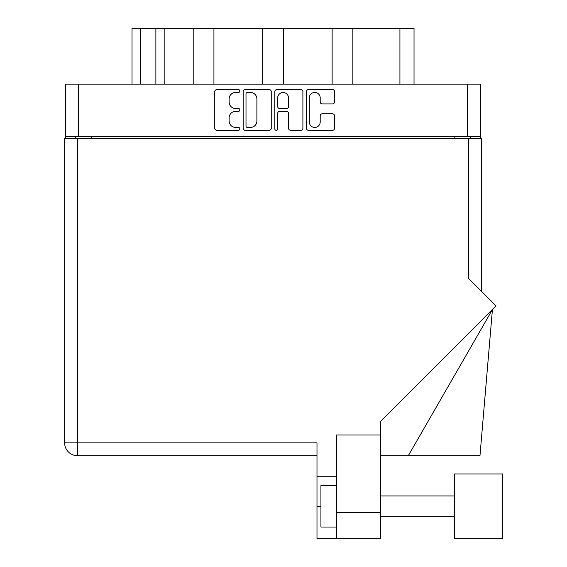 <?xml version="1.0" encoding="UTF-8"?>
<svg xmlns="http://www.w3.org/2000/svg" width="567" height="567" viewBox="0 0 567 567"><rect width="100%" height="100%" fill="white"/><g stroke="black" fill="none" stroke-linecap="round" stroke-linejoin="round"><path stroke-width="0.85" d="M309.306 122.004A5.443 5.443 0 0 0 314.756 127.447A5.443 5.443 0 0 0 320.199 122.004L320.199 115.845A2.034 2.034 0 0 1 322.233 113.811L332.51 113.811A2.034 2.034 0 0 1 334.544 115.845L334.544 128.262A2.034 2.034 0 0 1 332.51 130.297L308.498 130.297A2.034 2.034 0 0 1 306.456 128.262L306.456 91.627A2.034 2.034 0 0 1 308.498 89.593L332.51 89.593A2.034 2.034 0 0 1 334.544 91.627L334.544 101.904A2.034 2.034 0 0 1 332.51 103.938L322.233 103.938A2.034 2.034 0 0 1 320.199 101.904L320.199 97.885A5.443 5.443 0 0 0 314.756 92.442A5.443 5.443 0 0 0 309.306 97.885L309.306 122.004M276.235 130.297A1.425 1.425 0 0 0 277.66 128.872L277.66 113.407A2.034 2.034 0 0 1 279.694 111.366L286.512 111.366A2.034 2.034 0 0 1 288.546 113.407L288.546 128.262A2.034 2.034 0 0 0 290.58 130.297L300.864 130.297A2.034 2.034 0 0 0 302.898 128.262L302.898 91.627A2.034 2.034 0 0 0 300.864 89.593L276.845 89.593A2.034 2.034 0 0 0 274.811 91.627L274.811 128.872A1.425 1.425 0 0 0 276.235 130.297M271.246 128.262L271.246 91.627A2.034 2.034 0 0 0 269.212 89.593L245.192 89.593A2.034 2.034 0 0 0 243.158 91.627L243.158 128.262A2.034 2.034 0 0 0 245.192 130.297L269.212 130.297A2.034 2.034 0 0 0 271.246 128.262M480.384 136.385L65.673 136.385L65.673 84.129L480.384 84.129L480.384 138.454M235.631 92.442L238.431 92.442A1.425 1.425 0 0 0 239.855 91.018A1.425 1.425 0 0 0 238.431 89.593L216.8 89.593A2.034 2.034 0 0 0 214.765 91.627L214.765 128.262A2.034 2.034 0 0 0 216.8 130.297L238.431 130.297A1.425 1.425 0 0 0 239.855 128.872A1.425 1.425 0 0 0 238.431 127.447L235.631 127.447A6.513 6.513 0 0 1 229.118 120.934L229.118 117.879A6.513 6.513 0 0 1 235.631 111.366L238.431 111.366A1.425 1.425 0 0 0 239.855 109.941A1.425 1.425 0 0 0 238.431 108.517L235.631 108.517A6.513 6.513 0 0 1 229.118 102.003L229.118 98.956A6.513 6.513 0 0 1 235.631 92.442M332.127 84.129L332.127 28.35L283.394 28.35L283.394 84.129M193.198 84.129L193.198 28.35L164.168 28.35L164.168 84.129M262.663 84.129L262.663 28.35L213.929 28.35L213.929 84.129M65.673 136.385L65.673 138.454M75.624 138.454L75.624 136.385M470.433 136.385L470.433 138.454L470.433 136.385M132.026 84.129L132.026 28.35L164.168 28.35M399.926 84.129L399.926 28.35L352.858 28.35L352.858 84.129M399.926 28.35L414.03 28.35L414.03 84.129M213.929 28.35L193.198 28.35M283.394 28.35L262.663 28.35M352.858 28.35L332.127 28.35M247.432 92.442A1.425 1.425 0 0 0 246.007 93.867L246.007 126.023A1.425 1.425 0 0 0 247.432 127.447L250.387 127.447A6.513 6.513 0 0 0 256.901 120.934L256.901 98.956A6.513 6.513 0 0 0 250.387 92.442L247.432 92.442M288.546 97.985A5.443 5.443 0 0 0 283.103 92.541A5.443 5.443 0 0 0 277.66 97.985L277.66 106.483A2.034 2.034 0 0 0 279.694 108.517L286.512 108.517A2.034 2.034 0 0 0 288.546 106.483L288.546 97.985M502.362 538.65L502.362 473.955L454.67 473.955L454.67 538.65L502.362 538.65L454.67 538.65M336.479 527.041L320.929 527.041L320.929 485.565L336.479 485.565M380.648 512.731L380.648 421.373L496.082 305.939L468.562 278.418L468.562 138.454L64.638 138.454L64.638 442.855A12.857 12.857 0 0 0 77.495 455.705L316.988 455.705L77.495 455.705L77.495 442.855L316.988 442.855L316.988 538.65L336.479 538.65L336.479 512.731L380.648 512.731L380.648 538.65L336.479 538.65L380.648 538.65M380.648 434.974L336.479 434.974L336.479 512.731M468.562 138.454L481.418 138.454L481.418 291.275M64.638 138.454L64.638 169.561M336.479 476.755L316.988 476.755M408.318 455.705L492.418 309.603L479.973 455.705L380.648 455.705M78.529 84.129L78.529 136.385M467.527 136.385L467.527 84.129M454.876 138.454L454.876 136.385M91.181 136.385L91.181 138.454M140.318 28.35L140.318 84.129M155.875 84.129L155.875 28.35M77.495 138.454L77.495 442.855L64.638 442.855A12.857 12.857 0 0 0 77.495 455.705M320.929 506.303L316.988 506.303M454.67 516.672L380.648 516.672M454.67 495.934L380.648 495.934"/></g></svg>
